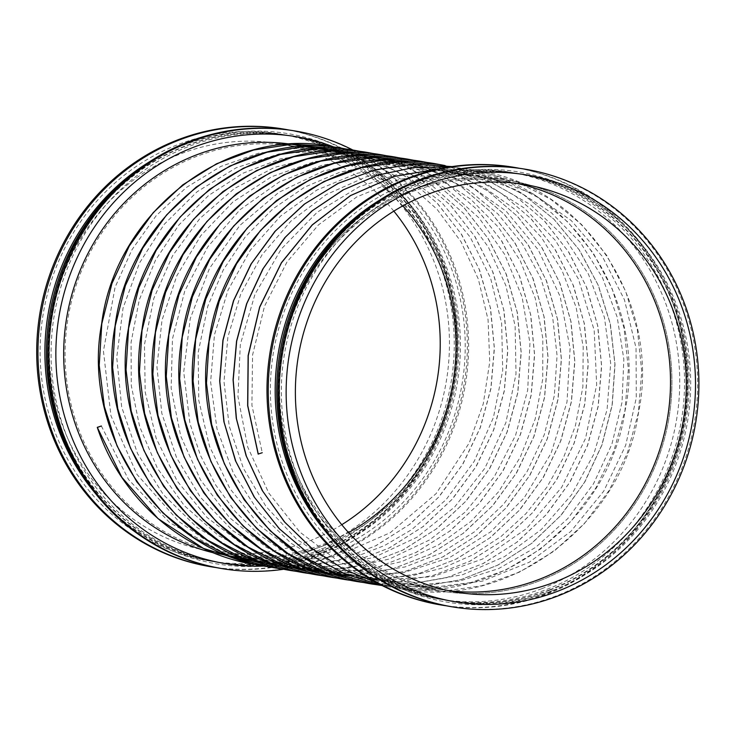<?xml version="1.0" encoding="UTF-8"?>
<svg xmlns="http://www.w3.org/2000/svg" width="735" height="735" viewBox="0 0 735 735"><rect width="100%" height="100%" fill="white"/><g stroke="black" fill="none" stroke-linecap="round" stroke-linejoin="round"><path stroke-width="0.55" stroke-dasharray="3.67 2.76" d="M311.493 550.432A216.393 204.358 99.4 0 0 378.994 181.766A216.393 204.358 99.4 0 0 43.834 310.289A216.393 204.358 99.4 0 0 311.493 550.432M393.841 211.147A206.636 195.142 99.4 0 0 278.629 143.656A206.636 195.142 99.4 0 0 52.268 315.526A206.636 195.142 99.4 0 0 210.917 551.342A206.636 195.142 99.4 0 0 308.489 541.291A206.636 195.142 99.4 0 0 341.757 524.716M210.192 566.639A221.841 209.503 99.4 0 0 314.947 555.844A221.841 209.503 99.4 0 0 455.737 326.23A221.841 209.503 99.4 0 0 282.892 128.947M216.32 567.595A221.841 209.503 99.4 0 0 316.206 556.055A221.841 209.503 99.4 0 0 457.179 329.032A221.841 209.503 99.4 0 0 289.002 130.022M95.274 493.258A216.393 204.358 99.4 0 0 214.115 561.76A216.393 204.358 99.4 0 0 316.298 551.232A216.393 204.358 99.4 0 0 453.624 327.268A216.393 204.358 99.4 0 0 285.033 134.827A216.393 204.358 99.4 0 0 150.418 161.231M319.073 551.691A216.393 204.358 99.4 0 0 456.398 327.727A216.393 204.358 99.4 0 0 287.808 135.295A216.393 204.358 99.4 0 0 50.761 315.269A216.393 204.358 99.4 0 0 216.889 562.22A216.393 204.358 99.4 0 0 319.073 551.691M80.923 472.724A218.047 205.91 99.4 0 0 319.89 553.29A218.047 205.91 99.4 0 0 435.23 243.974A218.047 205.91 99.4 0 0 130.214 176.023M319.688 551.792A216.393 204.358 99.4 0 0 457.014 327.828A216.393 204.358 99.4 0 0 288.423 135.396A216.393 204.358 99.4 0 0 51.377 315.37A216.393 204.358 99.4 0 0 217.514 562.321A216.393 204.358 99.4 0 0 319.688 551.792M322.463 552.251A216.393 204.358 99.4 0 0 459.788 328.288A216.393 204.358 99.4 0 0 291.198 135.856A216.393 204.358 99.4 0 0 54.151 315.839A216.393 204.358 99.4 0 0 220.289 562.789A216.393 204.358 99.4 0 0 322.463 552.251M221.161 568.458A221.841 209.503 99.4 0 0 325.917 557.663A221.841 209.503 99.4 0 0 466.707 328.058A221.841 209.503 99.4 0 0 293.862 130.766M283.581 569.267A221.841 209.503 99.4 0 0 327.176 557.874A221.841 209.503 99.4 0 0 468.14 360.72A221.841 209.503 99.4 0 0 353.333 150.252M264.343 566.042A216.393 204.358 99.4 0 0 327.268 553.051A216.393 204.358 99.4 0 0 465.2 349.814A216.393 204.358 99.4 0 0 333.846 146.982M324.714 545.296A208.124 196.548 99.4 0 0 456.793 329.896A208.124 196.548 99.4 0 0 294.643 144.804A208.124 196.548 99.4 0 1 456.793 329.896A208.124 196.548 99.4 0 1 324.714 545.296A208.124 196.548 99.4 0 1 226.435 555.43A208.124 196.548 99.4 0 0 324.714 545.296M213.407 552.784A208.124 196.548 99.4 0 0 226.435 555.43A208.124 196.548 99.4 0 1 213.407 552.784M539.233 580.935A208.124 196.548 99.4 0 0 671.312 365.525A208.124 196.548 99.4 0 0 509.162 180.442A208.124 196.548 99.4 0 0 281.165 353.544A208.124 196.548 99.4 0 0 440.954 591.059A208.124 196.548 99.4 0 0 539.233 580.935A208.124 196.548 99.4 0 0 671.312 365.525A208.124 196.548 99.4 0 0 509.162 180.442A208.124 196.548 99.4 0 0 281.174 353.544A208.124 196.548 99.4 0 0 440.954 591.059A208.124 196.548 99.4 0 0 539.233 580.935M541.778 588.689A216.393 204.358 99.4 0 0 609.278 220.022A216.393 204.358 99.4 0 0 274.118 348.546A216.393 204.358 99.4 0 0 541.778 588.689M440.476 604.887A221.841 209.503 99.4 0 0 545.232 594.091A221.841 209.503 99.4 0 0 686.021 364.487A221.841 209.503 99.4 0 0 513.177 167.194M446.604 605.842A221.841 209.503 99.4 0 0 546.491 594.303A221.841 209.503 99.4 0 0 687.464 367.289A221.841 209.503 99.4 0 0 519.287 168.269M325.559 531.506A216.393 204.358 99.4 0 0 444.399 600.008A216.393 204.358 99.4 0 0 546.583 589.479A216.393 204.358 99.4 0 0 683.908 365.515A216.393 204.358 99.4 0 0 515.318 173.083A216.393 204.358 99.4 0 0 380.702 199.488M549.357 589.939A216.393 204.358 99.4 0 0 686.683 365.984A216.393 204.358 99.4 0 0 518.092 173.543A216.393 204.358 99.4 0 0 281.046 353.526A216.393 204.358 99.4 0 0 447.174 600.477A216.393 204.358 99.4 0 0 549.357 589.939M311.217 510.972A218.047 205.91 99.4 0 0 550.175 591.546A218.047 205.91 99.4 0 0 665.524 282.231A218.047 205.91 99.4 0 0 360.499 214.28M549.973 590.049A216.393 204.358 99.4 0 0 687.298 366.085A216.393 204.358 99.4 0 0 518.708 173.644A216.393 204.358 99.4 0 0 281.661 353.627A216.393 204.358 99.4 0 0 447.799 600.578A216.393 204.358 99.4 0 0 549.973 590.049M552.748 590.508A216.393 204.358 99.4 0 0 690.073 366.544A216.393 204.358 99.4 0 0 521.482 174.103A216.393 204.358 99.4 0 0 284.436 354.086A216.393 204.358 99.4 0 0 450.573 601.037A216.393 204.358 99.4 0 0 552.748 590.508M451.446 606.715A221.841 209.503 99.4 0 0 556.202 595.92A221.841 209.503 99.4 0 0 696.991 366.306A221.841 209.503 99.4 0 0 524.147 169.022M516.779 183.392A206.636 195.142 99.4 0 0 508.923 181.903A206.636 195.142 99.4 0 0 282.552 353.774A206.636 195.142 99.4 0 0 441.202 589.589A206.636 195.142 99.4 0 0 449.113 590.729M402.817 205.883A206.636 195.142 99.4 0 0 294.404 146.274A206.636 195.142 99.4 0 0 68.033 318.145A206.636 195.142 99.4 0 0 226.683 553.96A206.636 195.142 99.4 0 0 324.254 543.909A206.636 195.142 99.4 0 0 348.546 532.599M101.366 426.006L128.561 479.587L169.702 522.668L220.959 551.103L277.94 562.624L335.959 556.358L390.239 532.728L436.131 493.608L469.298 442.837L483.272 403.818L489.74 362.006L488.077 319.734L478.329 279.061L461.038 241.751L437.04 209.273L407.41 182.868L373.362 163.473L336.226 151.814L297.409 148.332L258.435 153.229L220.849 166.441L186.24 187.544L156.169 215.704L132.061 249.588L115.083 287.192L103.424 351.036L110.957 415.762L136.995 474.433L178.835 521.492L204.495 539.279L232.554 552.656L262.377 561.283L293.265 564.93L324.466 563.479L355.18 556.937L384.561 545.517L411.719 529.641L446.117 499.644L474.185 461.387L493.451 417.425L502.712 370.477L501.637 323.189L490.557 278.032L470.253 237.212L441.845 202.639L406.74 175.904L366.618 158.291L323.382 150.767L279.153 153.881L236.257 167.736L197.109 191.743L164.144 224.395L139.54 262.919L123.03 308.121L116.736 357.458L121.688 407.061L137.601 453.67L163.354 494.609L197.329 527.739L237.561 551.452L281.937 564.655L328.187 566.703L373.986 557.461L416.938 537.257L454.689 506.966L484.971 468.066L505.855 422.735L516.007 374.005L515.125 325.927L505.79 285.373L488.38 247.125L463.721 213.582L433.025 186.46L397.782 166.9L359.534 155.6L319.909 152.917L280.513 158.879L242.899 173.249L208.584 195.492L179.028 224.818L155.535 260.098L139.264 299.898L131.06 342.437L131.289 385.553L139.659 426.723L157.474 468.37L184.347 505.671L218.699 535.751L258.545 556.799L301.727 567.843L346.038 568.532L389.366 559.023L429.727 539.867L465.283 511.983L494.37 476.611L515.566 435.35L527.693 390.12L529.953 343.153L522.089 296.977L504.633 254.356L479.229 218.148L446.117 188.463L406.336 167.185L362.667 156.289L317.814 156.436L274.284 167.461L234.318 188.546L199.883 218.47L172.606 255.697L153.808 298.428L144.464 344.642L145.199 392.095L156.197 438.382L177.144 481.012L207.059 517.495L244.084 545.591L285.198 563.57L323.317 570.976L362.851 570.388L401.788 561.595L438.336 544.984L471.043 521.326L498.688 491.642L520.307 457.142L535.163 419.134L542.761 379.003L542.816 338.229L535.255 298.309L520.288 260.796L498.413 227.216L470.501 199.047L437.885 177.567L402.495 163.712L359.314 157.272L314.525 161.59L271.491 176.795L232.894 201.996L200.82 235.632L176.832 275.754L161.994 320.239L156.923 366.875L161.847 413.428L176.575 457.666L200.517 497.411L232.655 530.569L271.5 555.265L315.039 569.974L360.637 573.833L404.921 566.97L440.807 553.133L474.296 531.956L503.521 504.339L527.133 471.484L544.258 434.771L554.328 395.632L557.084 355.556L552.509 315.958L540.804 278.271L522.364 243.818L497.834 213.876L468.066 189.602L434.155 172.018L397.46 161.884L359.635 159.614L322.582 165.072L279.41 181.857L239.977 209.751L207.711 246.923L184.797 290.895L172.459 338.927L171.145 388.199L180.709 436.039L200.545 479.955L229.586 517.706L266.392 547.318L309.132 567.126L355.611 575.845L403.304 572.721L449.361 557.7L490.723 531.818L524.275 497.678L551.075 453.311L566.997 402.036L570.084 348.427L560.171 296.563L538.277 249.882L506.158 211.211L466.054 182.73L420.503 165.972L372.204 161.884L324.025 170.768L278.914 192.294L239.803 225.461L209.466 268.45L190.264 318.521L183.722 371.892L189.933 423.415L200.333 455.167L215.704 485.045L235.595 511.928L259.418 534.97L286.475 553.529L316.022 567.135L347.278 575.487L379.435 578.408L411.71 575.836L443.288 567.833L473.377 554.576L501.187 536.366L525.957 513.655L546.978 487.066L563.626 457.409L575.404 425.758L582.873 386.932L583.195 346.755L576.13 307.313L561.981 270.37L541.383 237.387L515.226 209.521L484.53 187.728L450.417 172.707L414.108 164.943L376.871 164.741L340.02 172.165L304.906 187.03L272.887 208.878L245.279 236.927L223.275 269.938L207.812 306.164L198.156 352.635L198.753 400.263L209.521 446.384L229.899 488.554L258.867 524.643L294.983 552.858L336.382 571.72L380.831 580.191L432.878 576.617L482.711 558.958L526.609 528.502L561.641 487.388L585.547 438.391L596.673 384.763L594.192 330.217L578.408 278.951L555.559 240.602L524.239 208.051L486.469 183.961L444.537 169.831L400.777 166.257L357.476 173.194L316.739 190.126L280.485 216.145L250.424 250.019L228.006 290.215L214.445 334.875L210.623 381.878L216.981 428.836L233.381 473.156L258.83 512.185L291.161 543.321L329.271 566.097L372.489 579.639L417.838 582.579L462.627 574.706L504.486 556.634L541.355 529.485L571.582 494.765L593.807 454.193L607.064 409.707L610.693 363.375L604.427 317.401L588.432 274.091L563.341 235.77L530.404 204.615L491.66 182.5L450.114 170.63L408.44 168.802L366.195 176.823L326.294 194.554L291.005 221.033L262.064 254.779L240.731 294.064L227.878 337.016L223.991 381.676L229.228 426.107L243.414 468.37L266.042 506.544L296.223 538.801L332.689 563.469L373.674 579.171L416.892 585.06L459.403 581.137L498.642 568.596L535.539 547.437L567.732 518.644L593.549 483.694L611.878 444.252L622.067 402.137L623.822 359.149L617.179 317.07L602.461 277.6L580.273 242.357L551.461 212.819L517.201 190.347L478.926 176.023L438.4 170.612L397.69 174.36L359.213 186.745L317.189 212.24L281.266 249.018L255.008 294.211L240.327 344.522L237.947 396.551L247.713 447.045L268.789 493.066L299.816 532.048L339.019 561.806L384.23 580.641L432.933 587.32L482.316 581.155L529.31 562.22L570.773 531.478L603.711 491.2L625.669 445.346L636.28 397.92L636.041 348.041L624.465 299.816L602.36 256.497L571.279 220.583L533.206 193.93L490.364 177.769L445.088 172.817L399.757 179.303L356.741 196.934L318.402 224.938L286.981 262.009L264.508 306.247L252.546 355.097L251.921 405.288L262.257 452.732L258.169 454.055M440.21 168.673L478.632 171.007L516.145 181.38L550.873 199.405L581.44 224.377L606.678 255.348L625.595 291.115L637.447 330.309L641.765 371.423L638.357 412.859L627.35 453.036L609.14 490.41L584.426 523.531L554.126 551.131L519.397 572.142L481.554 585.758L442.029 591.454L402.339 589.001L377.882 583.296M450.013 166.9L465.264 168.793L502.768 179.165L537.487 197.191L568.054 222.172L593.292 253.143L612.2 288.919L624.043 328.104L628.361 369.209L624.952 410.654L613.936 450.821L595.727 488.187L571.012 521.308L540.712 548.907L505.983 569.919L468.14 583.535L428.624 589.222L388.934 586.778L382.062 585.51L388.934 586.778C494.719 607.854 609.278 521.648 625.053 410.7C648.298 301.01 569.891 182.602 465.218 168.784L450.05 166.891M452.043 166.597L489.161 176.859L523.54 194.61L553.887 219.186L579.033 249.652L598.033 284.858L610.142 323.483L614.901 364.073L612.099 405.104L601.846 445.015L584.5 482.316L560.695 515.593L531.322 543.597L497.457 565.279L460.367 579.814L421.431 586.64L382.09 585.519L421.183 586.668L460.422 579.814L497.871 565.114L531.919 543.22L561.274 515.06L584.913 481.802L602.075 444.712L612.218 405.123L615.02 364.431L610.372 324.062L598.382 285.465L579.41 250.084L554.089 219.324L523.393 194.499L488.738 176.685L452.043 166.597M444.978 165.54L481.361 176.933L514.858 195.574L544.222 220.766L568.366 251.6L586.374 286.916L597.583 325.421L601.552 365.699L598.125 406.253L587.412 445.603L569.8 482.279L545.903 514.95L516.604 542.393L482.968 563.598L446.2 577.793L407.659 584.444L368.731 583.305M431.61 163.326L467.984 174.719L501.472 193.369L530.835 218.571L554.971 249.395L572.978 284.721L584.178 323.225L588.147 363.503L584.711 404.057L573.998 443.407L556.367 480.084L532.48 512.745L503.181 540.179L469.536 561.384L432.768 575.569L394.217 582.221L355.299 581.073M418.197 161.094L454.57 172.495L488.068 191.137L517.431 216.338L541.566 247.171L559.574 282.488L570.773 320.993L574.733 361.271L571.306 401.825L560.584 441.175L542.963 477.851L519.075 510.513L489.767 537.956L456.132 559.16L419.363 573.346L380.822 579.988L341.894 578.84M404.755 158.861L441.138 170.254L474.635 188.895L503.999 214.087L528.143 244.92L546.151 280.237L557.36 318.742L561.329 359.011L557.902 399.574L547.189 438.914L529.577 475.6L505.68 508.271L476.381 535.714L442.746 556.919L405.977 571.113L367.436 577.765L328.508 576.626M391.387 156.647L427.761 168.039L461.249 186.69L490.612 211.891L514.748 242.715L532.756 278.041L543.955 316.546L547.924 356.824L544.488 397.378L533.775 436.719L516.145 473.404L492.257 506.066L462.958 533.5L429.313 554.704L392.545 568.89L353.994 575.533L315.076 574.393M377.974 154.414L414.347 165.807L447.845 184.457L477.208 209.659L501.343 240.483L519.351 275.809L530.551 314.314L534.51 354.592L531.083 395.145L520.362 434.486L502.74 471.172L478.853 503.833L449.554 531.267L415.909 552.481L379.141 566.667L340.599 573.309L301.672 572.161M364.542 152.182L400.915 163.574L434.413 182.206L463.776 207.408L487.921 238.232L505.928 273.549L517.137 312.063L521.106 352.331L517.679 392.894L506.966 432.235L489.354 468.921L465.457 501.582L436.167 529.025L402.523 550.239L365.754 564.434L327.213 571.086L288.285 569.937M351.165 149.958L387.538 161.36L421.026 180.001L450.39 205.203L474.525 236.036L492.533 271.362L503.732 309.867L507.701 350.136L504.265 390.698L493.553 430.039L475.922 466.716L452.034 499.377L422.735 526.82L389.091 548.025L352.322 562.211L313.781 568.853L274.853 567.714M337.751 147.735L374.124 159.127L407.622 177.778L436.985 202.979L461.121 233.803L479.128 269.129L490.328 307.634L494.287 347.912L490.861 388.466L480.148 427.807L462.526 464.492L438.63 497.154L409.331 524.588L375.686 545.793L338.918 559.987L300.376 566.63L261.449 565.481M214.115 561.76L216.889 562.22M285.033 134.827L287.808 135.295M217.514 562.321L220.289 562.789M288.423 135.396L291.198 135.856M255.679 560.281L267.871 562.312L255.679 560.281M269.083 562.514L280.742 564.452L269.083 562.514M282.497 564.737L294.616 566.749L282.497 564.737M295.902 566.97L307.781 568.936L295.902 566.97M322.72 571.417L334.563 573.392L322.72 571.417M349.529 575.872L360.343 577.673L349.529 575.872M362.943 578.105L440.954 591.059L362.943 578.105M344.862 153.146L356.493 155.085L344.862 153.146M358.267 155.37L370.027 157.327L358.267 155.37M371.671 157.602L381.851 159.293L371.671 157.602M398.489 162.058L409.606 163.905L398.489 162.058M411.894 164.282L509.162 180.442L411.894 164.282M444.399 600.008L447.174 600.477M515.318 173.083L518.092 173.543M447.799 600.578L450.573 601.037M518.708 173.644L521.482 174.103M210.917 551.342L456.968 592.217M278.629 143.656L524.689 184.522M226.683 553.96L441.202 589.589M294.404 146.274L508.923 181.903M440.247 168.664L478.586 171.007C583.278 184.807 661.693 303.215 638.467 412.914C622.701 523.871 508.133 610.078 402.339 589.001L377.928 583.314M445.088 165.559L481.195 176.859L514.959 195.629L544.607 221.116L568.853 252.234L586.778 287.697L597.821 326.138L601.662 366.168L598.226 406.363L587.614 445.364L570.185 481.829L546.454 514.463L517.174 542.035L483.354 563.451L446.246 577.802L407.429 584.463L368.786 583.314M431.702 163.335L467.809 174.636L501.573 193.415L531.221 218.911L555.458 250.029L573.383 285.492L584.426 323.942L588.257 363.963L584.812 404.167L574.2 443.168L556.762 479.633L533.022 512.258L503.741 539.83L469.913 561.237L432.814 575.578L393.988 582.239L355.354 581.082M342.005 578.868L380.62 580.016L419.455 573.337L456.582 558.977L490.42 537.533L519.7 509.943L543.422 477.291L560.842 440.807L571.426 401.797L574.853 361.602L570.994 321.59L559.932 283.168L541.998 247.723L517.771 216.632L488.141 191.164L454.395 172.413L418.261 161.103M328.6 576.644L367.215 577.784L406.06 571.104L443.187 556.744L477.024 535.3L506.296 507.701L530.018 475.049L547.437 438.565L558.021 399.555L561.439 359.351L557.58 319.339L546.518 280.917L528.575 245.472L504.339 214.381L474.709 188.923L440.954 170.171L404.829 158.87M315.168 574.412L353.783 575.56L392.628 568.89L429.754 554.53L463.592 533.086L492.873 505.496L516.604 472.844L534.023 436.36L544.607 397.35L548.034 357.146L544.176 317.134L533.114 278.703L515.18 243.267L490.943 212.176L461.314 186.708L427.568 167.947L391.443 156.647M378.075 154.423L414.182 165.733L447.946 184.513L477.594 209.999L501.83 241.117L519.755 276.59L530.789 315.03L534.63 355.051L531.184 395.246L520.573 434.247L503.135 470.712L479.404 503.337L450.123 530.909L416.304 552.325L379.196 566.667L340.378 573.328L301.736 572.179M288.377 569.956L327.002 571.104L365.837 564.425L402.964 550.065L436.801 528.621L466.073 501.022L489.795 468.37L507.214 431.886L517.798 392.876L521.225 352.671L517.357 312.66L506.296 274.238L488.352 238.792L464.116 207.702L434.486 182.243L400.74 163.492L364.606 152.191M351.256 149.977L387.363 161.277L421.127 180.057L450.775 205.543L475.012 236.67L492.937 272.134L503.98 310.583L507.812 350.604L504.366 390.799L493.755 429.81L476.317 466.266L452.576 498.9L423.296 526.471L389.467 547.878L352.368 562.22L313.551 568.881L274.908 567.723M337.861 147.744L373.959 159.054L407.723 177.833L437.371 203.319L461.608 234.437L479.532 269.901L490.567 308.351L494.407 348.372L490.962 388.567L480.35 427.568L462.912 464.033L439.181 496.658L409.9 524.23L376.081 545.646L338.973 559.987L300.156 566.648L261.513 565.5"/><path stroke-width="1.1" d="M341.757 524.716A206.636 195.142 99.4 0 0 393.841 211.147M289.002 130.022A221.841 209.503 99.4 0 0 284.16 129.158L282.892 128.947A221.841 209.503 99.4 0 0 39.874 313.459A221.841 209.503 99.4 0 0 210.192 566.639L211.45 566.85A221.841 209.503 99.4 0 0 216.32 567.595M284.16 129.158A221.841 209.503 99.4 0 0 41.132 313.67A221.841 209.503 99.4 0 0 211.45 566.85M150.418 161.231A216.393 204.358 99.4 0 0 95.274 493.258M130.214 176.023A218.047 205.91 99.4 0 0 80.923 472.724M353.333 150.252A221.841 209.503 99.4 0 0 295.121 130.977L293.862 130.766A221.841 209.503 99.4 0 0 50.834 315.287A221.841 209.503 99.4 0 0 221.161 568.458L222.42 568.669A221.841 209.503 99.4 0 0 283.581 569.267M295.121 130.977A221.841 209.503 99.4 0 0 52.102 315.499A221.841 209.503 99.4 0 0 222.42 568.669M333.846 146.982A216.393 204.358 99.4 0 0 58.938 316.684A216.393 204.358 99.4 0 0 264.343 566.042M294.643 144.804A208.124 196.548 99.4 0 0 67.914 310.988A208.124 196.548 99.4 0 0 213.407 552.784A208.124 196.548 99.4 0 1 67.914 310.988A208.124 196.548 99.4 0 1 294.643 144.804L344.862 153.146L294.643 144.804M519.287 168.269A221.841 209.503 99.4 0 0 514.445 167.405L513.177 167.194A221.841 209.503 99.4 0 0 270.158 351.716A221.841 209.503 99.4 0 0 440.476 604.887L441.735 605.098A221.841 209.503 99.4 0 0 446.604 605.842M514.445 167.405A221.841 209.503 99.4 0 0 271.417 351.927A221.841 209.503 99.4 0 0 441.735 605.098M380.702 199.488A216.393 204.358 99.4 0 0 325.559 531.506M360.499 214.28A218.047 205.91 99.4 0 0 311.217 510.972M525.406 169.225L524.147 169.022A221.841 209.503 99.4 0 0 281.128 353.535A221.841 209.503 99.4 0 0 451.446 606.715L452.705 606.917A221.841 209.503 99.4 0 0 557.461 596.122A221.841 209.503 99.4 0 0 698.25 366.517A221.841 209.503 99.4 0 0 525.406 169.225A221.841 209.503 99.4 0 0 282.387 353.746A221.841 209.503 99.4 0 0 452.705 606.917M557.553 591.308A216.393 204.358 99.4 0 0 625.044 222.641A216.393 204.358 99.4 0 0 289.884 351.165A216.393 204.358 99.4 0 0 557.553 591.308M554.539 582.157A206.636 195.142 99.4 0 0 685.682 368.29A206.636 195.142 99.4 0 0 524.689 184.522A206.636 195.142 99.4 0 0 298.327 356.392A206.636 195.142 99.4 0 0 456.968 592.217A206.636 195.142 99.4 0 0 554.539 582.157M449.113 590.729A206.636 195.142 99.4 0 0 538.773 579.538A206.636 195.142 99.4 0 0 670.182 369.88A206.636 195.142 99.4 0 0 516.779 183.392M348.546 532.599A206.636 195.142 99.4 0 0 402.817 205.883M258.169 454.055L262.248 452.732M97.397 427.412L101.366 426.006L97.277 427.347L121.872 477.337L158.043 518.616L203.393 548.365L254.769 564.489M258.288 454.138L247.75 405.591L248.237 355.703L259.694 307.212L281.468 262.799L312.329 224.892L350.54 195.593L393.978 176.501L440.21 168.673M377.882 583.296L343.374 569.111L312.007 548.53L284.812 522.245L262.707 491.145L246.409 456.279L236.459 418.803L233.188 379.995L236.679 341.141L246.804 303.564L263.213 268.523L285.345 237.194L312.43 210.633L343.539 189.731L377.634 175.187L413.529 167.488L450.013 166.9M382.062 585.51L344.494 573.796L309.876 554.695L279.511 528.915L254.521 497.42L235.825 461.396L224.101 422.202L219.793 381.29L223.045 340.213L233.702 300.505L251.37 263.654L275.349 231.047L304.731 203.907L338.403 183.254L375.07 169.858L413.346 164.217L452.043 166.597L413.787 164.199L375.245 169.803L338.183 183.318L304.262 204.192L274.835 231.497L250.975 264.122L233.473 300.808L222.925 340.213L219.682 380.96L223.89 421.624L235.466 460.753L254.108 496.897L279.217 528.658L309.876 554.704L344.77 573.925L382.081 585.519M375.447 584.536L382.099 585.529L375.447 584.536L337.099 574.017L301.543 555.853L270.131 530.734L244.057 499.625L224.313 463.712L211.625 424.38L206.48 383.137L209.052 341.564L219.223 301.249L236.596 263.746L260.475 230.487L289.93 202.75L323.823 181.6L360.83 167.846L399.509 162.012L438.363 164.318L444.978 165.54M368.731 583.305L362.07 582.313L323.712 571.802L288.157 553.639L256.736 528.52L230.661 497.411L210.908 461.497L198.22 422.166L193.075 380.914L195.639 339.331L205.818 299.007L223.192 261.504L247.079 228.245L276.544 200.508L310.446 179.358L347.453 165.614L386.141 159.78L425.041 162.104L431.61 163.326M355.299 581.073L348.666 580.09L310.308 569.579L274.743 551.415L243.331 526.297L217.257 495.188L197.504 459.274L184.816 419.933L179.662 378.681L182.234 337.099L192.414 296.784L209.787 259.271L233.675 226.012L263.139 198.275L297.041 177.126L334.058 163.381L372.746 157.556L411.6 159.872L418.197 161.094M341.894 578.84L335.224 577.857L296.866 567.337L261.311 549.174L229.899 524.046L203.834 492.937L184.081 457.023L171.402 417.682L166.257 376.439L168.829 334.857L179.009 294.542L196.383 257.039L220.27 223.78L249.735 196.043L283.637 174.902L320.644 161.158L359.332 155.333L398.186 157.648L404.755 158.861M328.508 576.626L321.847 575.634L283.489 565.123L247.925 546.959L216.513 521.832L190.429 490.723L170.676 454.8L157.997 415.468L152.852 374.207L155.425 332.624L165.605 292.31L182.978 254.797L206.875 221.538L236.348 193.81L270.25 172.661L307.267 158.916L345.955 153.1L384.818 155.425L391.387 156.647M315.076 574.393L308.443 573.41L270.094 562.9L234.529 544.736L203.117 519.627L177.043 488.509L157.281 452.604L144.593 413.272L139.439 372.02L142.011 330.438L152.182 290.123L169.546 252.619L193.434 219.352L222.889 191.614L256.791 170.465L293.798 156.711L332.477 150.877L371.331 153.183L377.974 154.414M301.672 572.161L295.001 571.178L256.644 560.658L221.088 542.494L189.685 517.366L163.611 486.258L143.858 450.344L131.179 411.003L126.034 369.751L128.607 328.177L138.786 287.863L156.16 250.35L180.047 217.101L209.521 189.364L243.414 168.223L280.421 154.469L319.109 148.645L357.963 150.969L364.542 152.182M288.285 569.937L281.624 568.954L243.267 558.444L207.711 540.28L176.29 515.162L150.216 484.053L130.463 448.139L117.775 408.798L112.63 367.546L115.202 325.972L125.373 285.649L142.746 248.136L166.634 214.877L196.098 187.149L230 166L267.007 152.246L305.696 146.421L344.55 148.736L351.165 149.958M274.853 567.714L268.22 566.722L229.871 556.22L194.306 538.057L162.894 512.938L136.82 481.829L117.058 445.924L104.37 406.593L99.216 365.341L101.788 323.758L111.959 283.444L129.323 245.931L153.211 212.672L182.675 184.935L216.568 163.786L253.575 150.032L292.254 144.198L331.108 146.504L337.751 147.735M261.449 565.481L254.834 564.498C183.337 553.363 120.751 498.771 97.277 427.347M226.435 555.43L255.679 560.281L226.435 555.43M267.871 562.312L269.083 562.514L267.871 562.312M280.742 564.452L282.497 564.737L280.742 564.452M294.616 566.749L295.902 566.97L294.616 566.749M307.781 568.936L322.72 571.417L307.781 568.936M334.563 573.392L349.529 575.872L334.563 573.392M360.343 577.673L362.943 578.105L360.343 577.673M356.493 155.085L358.267 155.37L356.493 155.085M370.027 157.327L371.671 157.602L370.027 157.327M381.851 159.293L398.489 162.058L381.851 159.293M409.606 163.905L411.894 164.282L409.606 163.905M258.169 454.074L247.649 405.646L248.136 355.593L259.639 307.055L281.413 262.707L312.219 224.901L350.393 195.62L393.887 176.51L440.247 168.664M377.928 583.314L343.392 569.12L311.75 548.356L284.371 521.804L262.239 490.493L246.06 455.553L236.257 418.215L233.078 379.683L236.56 341.178L246.565 303.913L262.79 269.065L284.757 237.754L311.805 211.046L343.08 189.933L377.478 175.215L413.676 167.47L450.05 166.891M375.493 584.545C268.642 570.332 187.995 451.768 208.924 341.637C222.411 230.266 334.82 143.591 438.363 164.318L445.088 165.559M368.786 583.314L362.116 582.322C255.247 568.127 174.581 449.544 195.519 339.395C209.016 228.025 321.434 141.34 424.995 162.104L431.702 163.335M355.354 581.082L348.712 580.099C241.852 565.904 161.176 447.33 182.105 337.19C195.593 225.82 307.993 139.135 411.554 159.872L418.261 161.103M335.27 577.866C228.42 563.653 147.772 445.079 168.701 334.958C182.188 223.587 294.597 136.903 398.14 157.639L404.829 158.87M321.893 575.643C215.024 561.448 134.358 442.856 155.296 332.716C168.793 221.336 281.211 134.661 384.772 155.425L391.443 156.647M308.489 573.41C201.629 559.225 120.953 440.651 141.883 330.511C155.37 219.14 267.779 132.447 371.331 153.183L378.075 154.423M301.736 572.179L295.047 571.178C188.197 556.974 107.549 438.4 128.478 328.269C141.965 216.908 254.374 130.224 357.917 150.96L364.606 152.191M281.67 568.963C174.801 554.769 94.135 436.177 115.073 326.037C128.57 214.657 240.988 127.982 344.55 148.736L351.256 149.977M274.908 567.723L268.266 566.731C161.406 552.545 80.731 433.972 101.66 323.832C115.147 212.461 227.556 125.768 331.108 146.504L337.861 147.744M335.224 577.857L342.005 578.868M321.847 575.634L328.6 576.644M308.443 573.41L315.168 574.412M281.624 568.954L288.377 569.956M261.513 565.5L254.834 564.498"/></g></svg>
